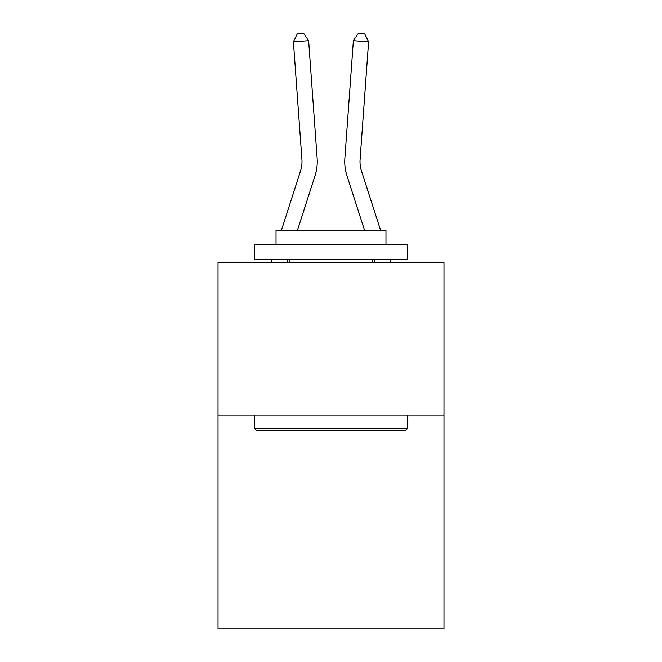 <?xml version="1.0" encoding="UTF-8"?>
<svg xmlns="http://www.w3.org/2000/svg" width="662" height="662" viewBox="0 0 662 662"><rect width="100%" height="100%" fill="white"/><g stroke="black" fill="none" stroke-linecap="round" stroke-linejoin="round"><path stroke-width="0.99" d="M443.97 415.165L443.97 628.9L218.03 628.9L218.03 262.5L443.97 262.5L443.97 415.165L218.03 415.165M281.458 230.136L300.523 170.986A30.535 30.535 0 0 0 301.913 159.418L293.407 41.789L308.633 40.688L317.139 158.317A45.802 45.802 0 0 1 315.054 175.67L297.495 230.136M380.542 230.136L361.477 170.986A30.535 30.535 0 0 1 360.087 159.418L368.593 41.789L353.367 40.688L344.861 158.317A45.802 45.802 0 0 0 346.946 175.67L364.505 230.136M256.5 430.432L254.663 428.604L407.337 428.604L405.5 430.432L256.5 430.432M407.337 244.179L407.337 259.446L254.663 259.446L254.663 244.179L407.337 244.179M276.037 244.179L276.037 230.136L385.963 230.136L385.963 244.179M407.337 415.165L407.337 428.604M254.663 415.165L254.663 428.604M372.524 259.446L372.524 262.5M289.476 259.446L289.476 262.5M300.523 170.986A30.535 30.535 0 0 0 301.913 159.418A30.535 30.535 0 0 1 300.523 170.986A30.535 30.535 0 0 0 301.913 159.418A30.535 30.535 0 0 1 300.523 170.986A30.535 30.535 0 0 0 301.913 159.418A30.535 30.535 0 0 1 300.523 170.986A30.535 30.535 0 0 0 301.913 159.418A30.535 30.535 0 0 1 300.523 170.986A30.535 30.535 0 0 0 301.913 159.418M353.367 40.688L344.861 158.317L353.367 40.688L344.861 158.317L353.367 40.688L344.861 158.317L353.367 40.688L344.861 158.317L353.367 40.688L344.861 158.317L353.367 40.688L358.506 33.1L364.597 33.539L368.593 41.789M361.477 170.986A30.535 30.535 0 0 1 360.087 159.418A30.535 30.535 0 0 0 361.477 170.986A30.535 30.535 0 0 1 360.087 159.418A30.535 30.535 0 0 0 361.477 170.986A30.535 30.535 0 0 1 360.087 159.418A30.535 30.535 0 0 0 361.477 170.986A30.535 30.535 0 0 1 360.087 159.418M288.044 259.446L287.06 262.5M271.023 262.5L272.008 259.446M293.407 41.789L297.404 33.539L303.494 33.1L308.633 40.688M390.977 262.5L389.992 259.446M373.956 259.446L374.94 262.5"/></g></svg>
